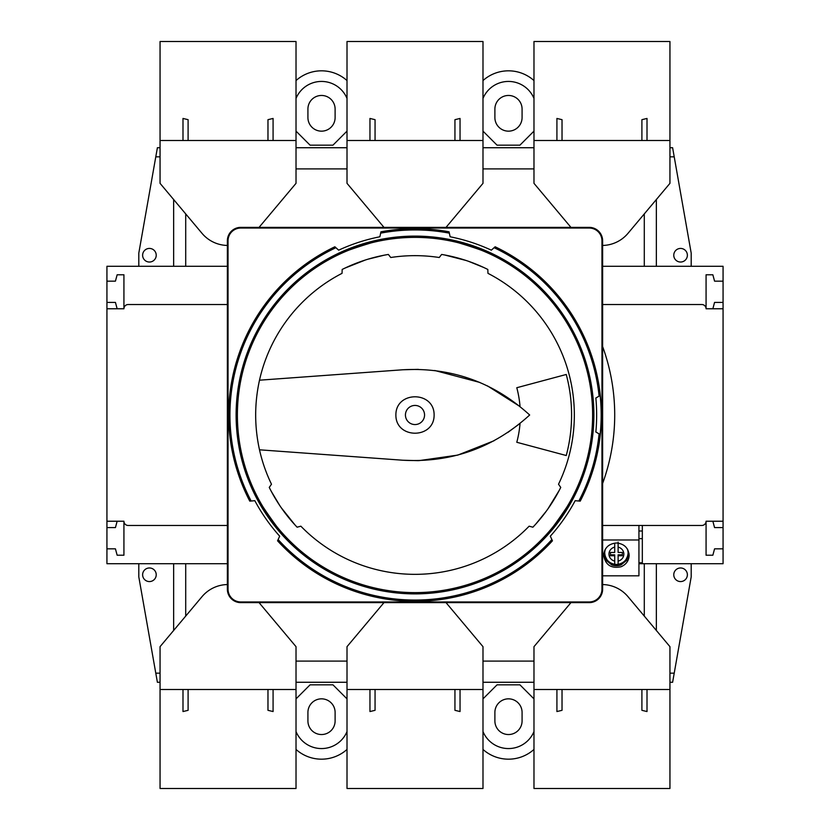 <?xml version="1.0" encoding="UTF-8"?>
<svg xmlns="http://www.w3.org/2000/svg" width="830" height="830" viewBox="0 0 830 830"><rect width="100%" height="100%" fill="white"/><g stroke="black" fill="none" stroke-linecap="round" stroke-linejoin="round"><path stroke-width="1.25" d="M522.08 109.062L522.08 117.559A13.602 13.602 0 0 1 508.479 131.161A13.602 13.602 0 0 1 494.888 117.559L494.888 109.062A13.602 13.602 0 0 1 508.479 95.46A13.602 13.602 0 0 1 522.08 109.062M533.981 80.562A38.242 38.242 0 0 0 482.987 80.562M296.019 131.119L310.088 145.177L332.944 145.177L347.013 131.119M482.987 131.119L497.056 145.177L519.912 145.177L533.981 131.119M307.92 117.559A13.602 13.602 0 0 0 321.521 131.161A13.602 13.602 0 0 0 335.113 117.559L335.113 109.062A13.602 13.602 0 0 0 321.521 95.46A13.602 13.602 0 0 0 307.92 109.062L307.92 117.559M533.981 698.881L519.912 684.823L497.056 684.823L482.987 698.881M347.013 80.562A38.242 38.242 0 0 0 296.019 80.562M347.013 98.438A27.618 27.618 0 0 0 296.019 98.438M347.013 698.881L332.944 684.823L310.088 684.823L296.019 698.881M335.113 712.441L335.113 720.938A13.602 13.602 0 0 1 321.521 734.54A13.602 13.602 0 0 1 307.92 720.938L307.92 712.441A13.602 13.602 0 0 1 321.521 698.839A13.602 13.602 0 0 1 335.113 712.441M533.981 98.438A27.618 27.618 0 0 0 482.987 98.438M522.08 712.441L522.08 720.938A13.602 13.602 0 0 1 508.479 734.54A13.602 13.602 0 0 1 494.888 720.938L494.888 712.441A13.602 13.602 0 0 1 508.479 698.839A13.602 13.602 0 0 1 522.08 712.441M296.019 749.438A38.242 38.242 0 0 0 347.013 749.438M296.019 731.562A27.618 27.618 0 0 0 347.013 731.562M482.987 749.438A38.242 38.242 0 0 0 533.981 749.438M482.987 731.562A27.618 27.618 0 0 0 533.981 731.562M712.856 308.77L714.568 302.4L723.065 302.4L723.065 266.285L691.193 266.285L691.193 253.109L672.611 147.73L669.945 147.73M160.055 147.73L157.389 147.73L138.807 253.109L138.807 266.285L106.935 266.285L106.935 308.77L123.929 308.77A4.254 4.254 0 0 1 128.183 304.527L227.368 304.527M106.935 308.77L106.935 563.715L138.807 563.715L138.807 576.892L157.389 682.27L160.055 682.27M227.368 525.473L128.183 525.473A4.254 4.254 0 0 1 123.929 521.23L106.935 521.23M602.632 304.527L701.817 304.527A4.254 4.254 0 0 1 706.071 308.77L723.065 308.77L723.065 521.23L706.071 521.23A4.254 4.254 0 0 1 701.817 525.473L602.632 525.473M706.071 521.23L706.071 555.218L712.856 555.218L714.568 548.848L723.065 548.848L723.065 563.715L644.288 563.715L644.288 616.078M723.065 281.152L714.568 281.152L712.856 274.782L706.071 274.782L706.071 308.77M123.929 308.77L123.929 274.782L117.144 274.782L115.432 281.152L106.935 281.152M138.807 266.285L185.713 266.285L185.713 213.922M644.288 213.922L644.288 266.285L691.193 266.285M644.288 266.285L602.632 266.285M227.368 266.285L185.713 266.285M347.013 147.73L296.019 147.73M533.981 147.73L482.987 147.73M155.781 156.839L160.055 156.839M296.019 168.905L347.013 168.905M482.987 168.905L533.981 168.905M669.945 156.839L674.219 156.839M185.713 616.078L185.713 563.715L138.807 563.715M533.981 661.095L482.987 661.095M347.013 661.095L296.019 661.095M644.288 563.715L638.934 563.715M227.368 563.715L185.713 563.715M691.193 563.715L691.193 576.892L674.219 673.161L669.945 673.161M160.055 673.161L155.781 673.161M347.013 682.27L296.019 682.27M533.981 682.27L482.987 682.27M674.219 673.161L672.611 682.27L669.945 682.27M723.065 548.848L723.065 527.6L714.568 527.6L712.856 521.23M106.935 302.4L115.432 302.4L117.144 308.77M106.935 548.848L115.432 548.848L117.144 555.218L123.929 555.218L123.929 521.23M117.144 521.23L115.432 527.6L106.935 527.6M723.065 302.4L723.065 308.77M723.065 521.23L723.065 527.6M673.773 255.235A6.796 6.796 0 0 0 683.972 261.118A6.796 6.796 0 0 0 683.972 249.342A6.796 6.796 0 0 0 673.773 255.235M656.354 266.285L656.354 199.542M673.773 574.765A6.796 6.796 0 0 0 683.972 580.658A6.796 6.796 0 0 0 683.972 568.882A6.796 6.796 0 0 0 673.773 574.765M656.354 630.458L656.354 563.715M142.625 255.235A6.796 6.796 0 0 0 152.824 261.118A6.796 6.796 0 0 0 152.824 249.342A6.796 6.796 0 0 0 142.625 255.235M173.646 266.285L173.646 199.542M142.625 574.765A6.796 6.796 0 0 0 152.824 580.658A6.796 6.796 0 0 0 152.824 568.882A6.796 6.796 0 0 0 142.625 574.765M173.646 630.458L173.646 563.715M602.632 483.402A199.708 199.708 0 0 0 602.632 346.598M589.217 601.958A12.751 12.751 0 0 0 601.958 589.217L601.958 240.783A12.751 12.751 0 0 0 589.217 228.043L240.783 228.043A12.751 12.751 0 0 0 228.043 240.783L228.043 589.217A12.751 12.751 0 0 0 240.783 601.958L589.217 601.958L589.217 602.632A13.415 13.415 0 0 0 602.632 589.217L601.958 589.217M418.372 369.36L402.892 369.765L259.5 380.192C254.395 403.401 254.395 426.599 259.5 449.808L402.892 460.235L418.32 460.65M419.026 460.629L457.797 455.099L494.089 440.73M507.67 432.565L520.037 423.445A105.379 105.379 0 0 1 516.789 442.276L566.247 455.525A156.579 156.579 0 0 0 566.247 374.475L516.789 387.724A105.379 105.379 0 0 1 520.037 406.555L487.438 385.867M259.5 449.808A159.339 159.339 0 0 0 271.483 484.222L270.684 485.363M271.483 484.222L269.252 487.407A162.742 162.742 0 0 0 297.109 527.195L300.865 526.189A159.339 159.339 0 0 0 529.135 526.189L532.891 527.195A162.742 162.742 0 0 0 560.748 487.407L558.517 484.222A159.339 159.339 0 0 0 487.957 273.34L487.822 269.46A162.742 162.742 0 0 0 441.633 254.447L439.236 257.507A159.339 159.339 0 0 0 390.764 257.507L389.903 256.418M532.144 526.988L532.891 527.195M559.316 485.363L558.517 484.222M440.097 256.418L439.236 257.507M479.813 382.433L434.723 370.491M402.892 460.235C451.468 462.86 493.726 447.775 529.675 415C493.726 382.225 451.468 367.14 402.892 369.765M405.434 415A9.566 9.566 0 0 0 419.783 423.279A9.566 9.566 0 0 0 419.783 406.721A9.566 9.566 0 0 0 405.434 415M390.764 257.507L388.367 254.447A162.742 162.742 0 0 0 342.178 269.46L342.043 273.34A159.339 159.339 0 0 0 259.5 380.192M395.879 415C395.682 439.267 434.318 439.267 434.121 415C434.318 390.733 395.682 390.733 395.879 415M589.217 602.632L240.783 602.632A13.415 13.415 0 0 1 227.368 589.217L227.368 240.783A13.415 13.415 0 0 1 240.783 227.368L589.217 227.368A13.415 13.415 0 0 1 602.632 240.783L602.632 589.217M335.901 247.693A185.069 185.069 0 0 0 251.137 501.019L249.778 501.133A186.325 186.325 0 0 1 334.884 246.78L338.661 250.172A181.656 181.656 0 0 1 379.881 236.778L380.648 233.147A185.069 185.069 0 0 1 449.352 233.147L450.119 236.778A181.656 181.656 0 0 1 491.339 250.172L494.099 247.693A185.069 185.069 0 0 1 599.104 396.128L595.857 398.006A181.656 181.656 0 0 1 595.857 431.994L599.104 433.872A185.069 185.069 0 0 1 578.863 501.019L575.169 500.698A181.656 181.656 0 0 1 550.311 536.201L551.877 539.552A185.069 185.069 0 0 1 278.123 539.552L279.689 536.201A181.656 181.656 0 0 1 254.831 500.698L251.137 501.019M278.123 539.552L277.552 540.797A186.325 186.325 0 0 0 552.448 540.797L551.877 539.552M449.352 233.147L449.072 231.819A186.325 186.325 0 0 0 380.929 231.819L380.648 233.147M578.863 501.019L580.222 501.133A186.325 186.325 0 0 0 495.116 246.78L494.099 247.693M236.114 415A178.886 178.886 0 0 0 504.443 569.92A178.886 178.886 0 0 0 504.443 260.081A178.886 178.886 0 0 0 236.114 415M599.104 396.128L600.152 395.516A186.179 186.179 0 0 1 600.152 434.484L599.104 433.872M237.39 415A177.61 177.61 0 0 0 503.81 568.82A177.61 177.61 0 0 0 503.81 261.18A177.61 177.61 0 0 0 237.39 415M297.109 527.195L300.865 526.189M534.987 524.954L535.692 524.176M536.035 523.792L546.337 511.104M547.914 508.915L559.161 490.509M547.261 533.545C547.644 535.423 573.509 498.477 571.631 498.737M489.7 253.856C491.381 252.943 448.49 239.009 449.289 240.731M380.711 240.731C381.541 238.999 338.64 252.932 340.3 253.856M258.369 498.737C256.48 498.457 282.345 535.402 282.74 533.545M385.348 254.986L384.311 255.173M383.802 255.277L367.949 259.209M365.366 260.008L344.938 268.111M485.062 268.111L484.118 267.665M483.651 267.447L468.514 261.305M465.952 260.444L444.652 254.986M270.839 490.509L271.13 491.07M271.379 491.526L279.772 505.543M281.297 507.773L295.013 524.954M259.064 602.632L296.019 646.663L296.019 788.5L160.055 788.5L160.055 646.663L202.001 596.677A33.989 33.989 0 0 1 227.368 584.548M296.019 689.491L160.055 689.491M267.976 689.491L267.976 710.324L273.08 711.549L273.08 689.491M188.099 689.491L188.099 710.324L182.994 711.549L182.994 689.491M446.032 602.632L482.987 646.663L482.987 788.5L347.013 788.5L347.013 646.663L383.968 602.632M482.987 689.491L347.013 689.491M454.944 689.491L454.944 710.324L460.038 711.549L460.038 689.491M375.056 689.491L375.056 710.324L369.962 711.549L369.962 689.491M602.632 584.548A33.989 33.989 0 0 1 627.999 596.677L669.945 646.663L669.945 788.5L533.981 788.5L533.981 646.663L570.936 602.632M669.945 689.491L533.981 689.491M641.901 689.491L641.901 710.324L647.006 711.549L647.006 689.491M562.024 689.491L562.024 710.324L556.92 711.549L556.92 689.491M570.936 227.368L533.981 183.337L533.981 41.5L669.945 41.5L669.945 183.337L627.999 233.323A33.989 33.989 0 0 1 602.632 245.452M533.981 140.509L669.945 140.509M562.024 140.509L562.024 119.676L556.92 118.451L556.92 140.509M641.901 140.509L641.901 119.676L647.006 118.451L647.006 140.509M383.968 227.368L347.013 183.337L347.013 41.5L482.987 41.5L482.987 183.337L446.032 227.368M347.013 140.509L482.987 140.509M375.056 140.509L375.056 119.676L369.962 118.451L369.962 140.509M454.944 140.509L454.944 119.676L460.038 118.451L460.038 140.509M227.368 245.452A33.989 33.989 0 0 1 202.001 233.323L160.055 183.337L160.055 41.5L296.019 41.5L296.019 183.337L259.064 227.368M160.055 140.509L296.019 140.509M188.099 140.509L188.099 119.676L182.994 118.451L182.994 140.509M267.976 140.509L267.976 119.676L273.08 118.451L273.08 140.509M614.708 543.308L614.708 552.458L610.465 552.458L610.465 555.737L614.708 555.737L614.708 564.296A11.62 11.226 180 0 0 618.111 564.296L618.111 554.824L622.355 554.824L622.355 552.458L618.111 552.458L618.111 542.094M610.465 552.458L610.465 554.824L614.708 554.824L614.708 555.737M614.708 564.296L614.708 564.317C608.546 562.968 605.215 559.192 604.728 553.008L604.728 551.991A11.682 11.288 180 0 1 604.914 549.979M618.111 555.737L622.355 555.737L622.355 552.458M627.283 548.879A11.682 11.288 180 0 1 628.092 553.008L628.092 551.991A11.682 11.288 180 0 0 627.905 549.979M616.41 542.986C624.139 543.733 628.383 547.831 629.161 555.301C628.881 560.727 626.173 564.545 621.037 566.765C611.139 568.758 605.34 564.94 603.659 555.301C604.437 547.831 608.681 543.733 616.41 542.986M629.088 554.004L626.546 560.426L621.037 564.929A12.751 12.315 0 0 1 611.783 564.929L606.274 560.426L603.732 554.004M603.742 553.952L606.315 560.364L611.855 564.846A12.751 12.315 180 0 0 620.965 564.846L626.505 560.364L629.078 553.952M628.974 553.226L626.038 559.482M606.782 559.482L603.846 553.226M638.934 525.473L638.934 575.823L602.632 575.823M638.934 539.988L602.632 539.988M642.327 525.473L642.327 562.782L638.934 562.782M642.327 531.003L638.934 531.003M642.327 538.649L638.934 538.649M602.632 240.783L601.958 240.783M589.217 227.368L589.217 228.043M240.783 227.368L240.783 228.043M227.368 240.783L228.043 240.783M227.368 589.217L228.043 589.217M240.783 602.632L240.783 601.958M614.708 547.115A7.439 7.18 180 0 0 614.708 561.09M605.537 548.879A11.682 11.288 180 0 0 604.728 553.008M618.111 561.09A7.439 7.18 180 0 0 618.111 547.115M628.092 553.008C627.605 559.192 624.274 562.968 618.111 564.317"/></g></svg>
